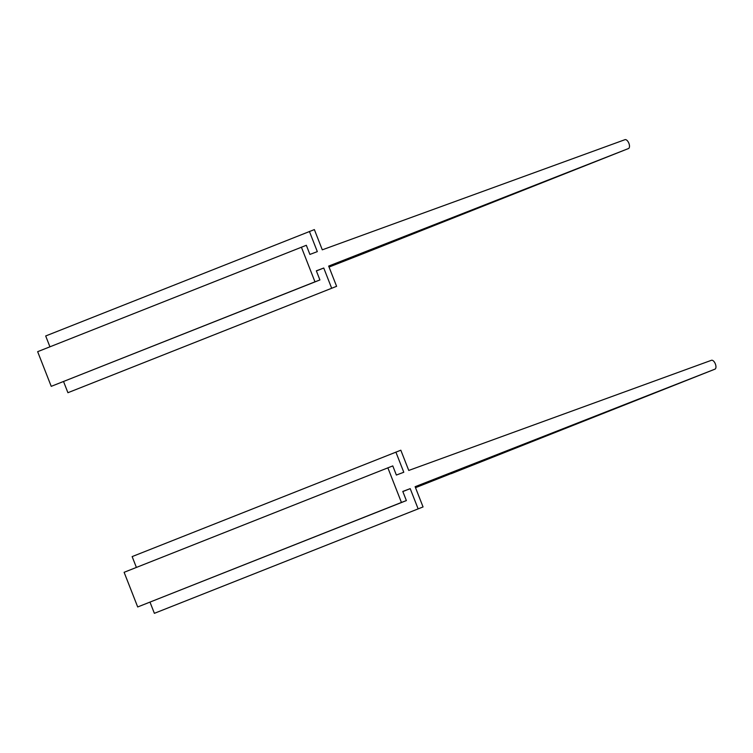 <?xml version="1.0" encoding="UTF-8"?>
<svg xmlns="http://www.w3.org/2000/svg" width="753" height="753" viewBox="0 0 753 753"><rect width="100%" height="100%" fill="white"/><g stroke="black" fill="none" stroke-linecap="round" stroke-linejoin="round"><path stroke-width="1.13" d="M336.6 286.319L67.921 392.708L336.6 286.319L328.666 266.082L628.473 148.548A4.763 2.325 68.4 0 0 628.887 143.296A4.763 2.325 68.4 0 0 624.99 139.672L322.293 249.827L314.368 229.59L45.688 335.97L49.933 346.804M329.042 267.061L364.734 253.064A4.763 2.325 68.4 0 0 364.744 253.064L628.473 148.548L364.734 253.064M309.417 231.453L317.324 251.624L309.907 254.429L306.33 245.29L37.65 351.679L51.232 386.345L314.97 281.829L301.388 247.163M331.649 288.192L323.752 268.021L316.335 270.816L319.912 279.956L51.232 386.345M319.912 279.956L314.97 281.829M323.752 268.021L316.382 270.939M67.921 392.708L63.553 381.555M423.054 506.938L154.374 613.328L423.054 506.938L415.129 486.702L714.926 369.168A4.763 2.325 68.4 0 0 714.936 369.168A4.763 2.325 68.4 0 0 715.35 363.915A4.763 2.325 68.4 0 0 711.453 360.292L408.757 470.446L400.822 450.209L132.142 556.599L136.397 567.433M415.505 487.68L714.936 369.168L451.198 473.684M395.88 452.082L403.787 472.253L396.37 475.049L392.784 465.909L124.113 572.299L137.695 606.965L401.434 502.449L387.842 467.782M418.113 508.812L410.206 488.641L402.789 491.436L406.375 500.585L137.695 606.965M406.375 500.585L401.434 502.449M410.206 488.641L402.836 491.558M154.374 613.328L150.007 602.174"/></g></svg>
